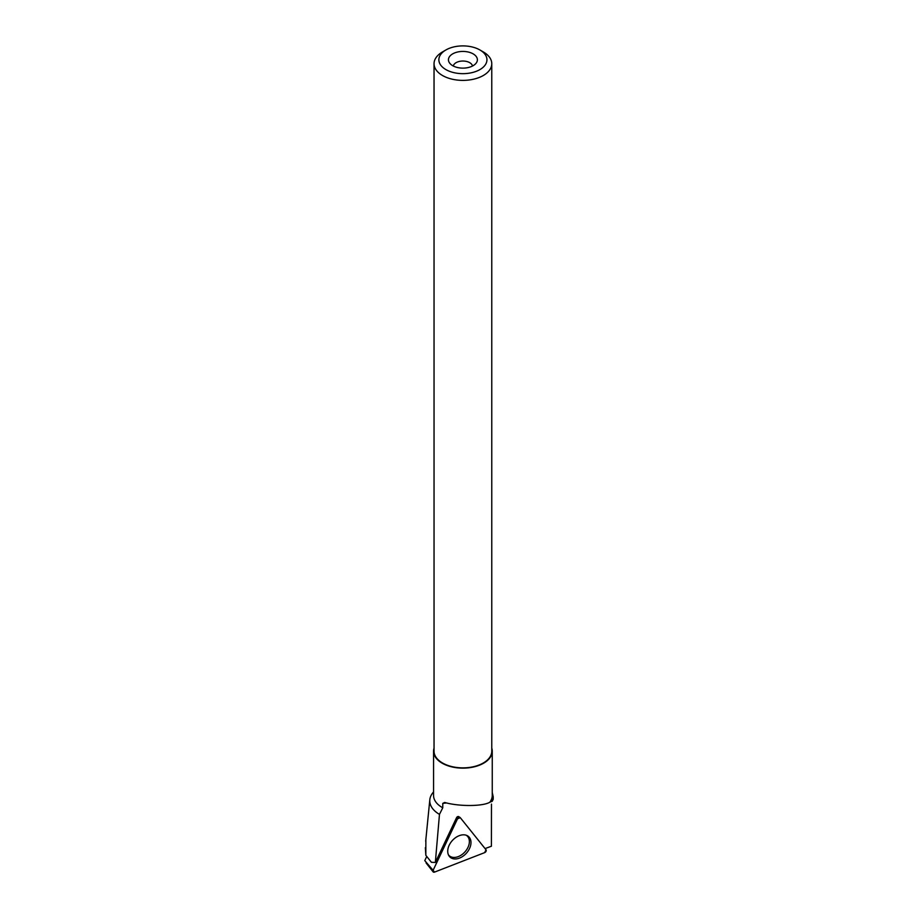 <?xml version="1.0" encoding="UTF-8"?>
<svg xmlns="http://www.w3.org/2000/svg" width="918" height="918" viewBox="0 0 918 918"><rect width="100%" height="100%" fill="white"/><g stroke="black" fill="none" stroke-linecap="round" stroke-linejoin="round"><path stroke-width="1.38" d="M433.101 870.321A1.916 1.308 132 0 0 433.124 871.859A1.916 1.308 132 0 0 434.535 872.1L484.658 852.627A1.916 1.308 132 0 0 486.012 849.77L460.308 817.708A1.916 1.308 132 0 0 460.09 817.513A1.916 1.308 132 0 0 457.531 818.799L433.101 870.321L424.782 860.614L426.675 856.597M449.372 856.391A13.827 9.467 132 0 0 449.648 856.723A13.827 9.467 132 0 0 465.541 854.107A13.827 9.467 132 0 0 469.339 837.377A13.827 9.467 132 0 0 468.134 836.218A13.827 9.467 132 0 0 452.54 840.314A13.827 9.467 132 0 0 449.372 856.391M433.56 791.844L432.653 793.026A33.14 19.14 0 0 0 429.819 799.739A33.14 19.14 0 0 0 439.47 814.358L435.339 862.461L431.414 862.3L425.837 855.324L425.86 839.545M434.042 748.136A29.353 16.949 0 0 0 433.56 751.199A29.353 16.949 0 0 0 442.155 763.179A29.353 16.949 0 0 0 474.136 766.851A29.353 16.949 0 0 0 492.255 751.199A29.353 16.949 0 0 0 491.773 748.136M433.56 751.199L433.56 795.47A29.353 16.949 0 0 0 442.155 807.45A29.353 16.949 0 0 0 442.763 807.783L442.774 803.388L444.679 802.458C458.874 806.601 482.902 806.474 489.81 802.24A29.353 16.949 0 0 0 492.255 795.47L492.255 751.199M493.218 799.268L492.22 801.311L493.218 796.847L492.255 792.463M442.763 807.783L439.47 814.358M492.22 801.311L489.81 802.24M491.474 804.088L491.405 846.235L485.06 848.588M472.495 66.027A9.639 5.565 -0 0 0 462.913 61.036A9.639 5.565 -0 0 0 453.32 66.027M483.316 51.936L479.907 49.962L483.316 51.936A28.871 16.662 180 0 1 491.773 63.721A28.871 16.662 180 0 1 462.913 80.382A28.871 16.662 180 0 1 434.042 63.721A28.871 16.662 180 0 1 442.499 51.936L445.907 49.962A24.052 13.885 180 0 1 479.907 49.962L479.907 49.962A24.052 13.885 180 0 1 479.907 69.596A24.052 13.885 180 0 1 445.907 69.596A24.052 13.885 180 0 1 445.907 49.962M491.773 63.721L491.773 751.199A28.871 16.662 180 0 1 473.952 766.599A28.871 16.662 180 0 1 442.499 762.984A28.871 16.662 180 0 1 434.042 751.199L434.042 63.721M452.689 65.683A14.458 8.342 -0 0 0 476.109 63.193A14.458 8.342 -0 0 0 462.913 51.431A14.458 8.342 -0 0 0 449.717 63.193A14.458 8.342 -0 0 0 452.689 65.683M442.774 803.388L446.573 802.952M435.339 862.461L456.533 817.731A1.641 1.125 132 0 1 458.851 816.733M466.229 835.231A13.334 9.123 -48 0 1 466.631 835.518A13.334 9.123 -48 0 1 469.373 841.622A13.334 9.123 -48 0 1 461.375 855.002A13.334 9.123 -48 0 1 448.81 855.278A13.334 9.123 -48 0 1 448.432 854.83M425.355 847.704L425.837 855.324M486.012 849.77L460.308 817.708L457.531 818.799L433.101 870.321L434.535 872.1L484.658 852.627L486.012 849.77M457.531 818.799L456.533 817.754M458.461 816.527L459.815 817.399M467.01 835.552A13.586 9.295 -48 0 1 467.239 835.816A13.586 9.295 -48 0 1 467.79 836.619M450.164 856.402A13.586 9.295 -48 0 1 448.868 855.668M426.067 862.943L433.124 871.859M458.598 816.561L460.09 817.513M429.819 799.739L425.688 841.255M493.218 799.211L493.218 796.835"/></g></svg>

